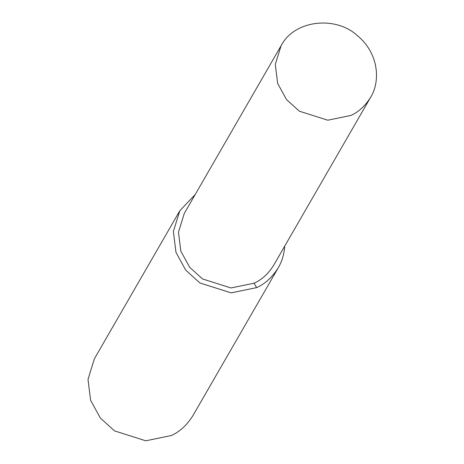 <?xml version="1.0" encoding="UTF-8"?>
<svg xmlns="http://www.w3.org/2000/svg" width="464" height="464" viewBox="0 0 464 464"><rect width="100%" height="100%" fill="white"/><g stroke="black" fill="none" stroke-linecap="round" stroke-linejoin="round"><path stroke-width="0.7" d="M195.245 194.451L179.759 210.859L94.389 358.782L88.003 379.407L90.608 400.299L100.363 418.081L114.509 430.882L145.8 440.8L171.222 435.557C179.661 431.839 186.888 425.204 192.908 415.64L278.284 267.716C281.938 261.592 284.09 254.382 284.739 246.094M179.759 210.859L173.374 231.478L175.978 252.37L185.733 270.152L199.88 282.953L231.171 292.871L256.592 287.628C265.031 283.916 272.264 277.275 278.284 267.716M281.091 45.71L184.278 213.463L178.478 232.197L180.838 251.169L189.701 267.322L202.553 278.951L230.973 287.958L254.069 283.197C261.731 279.821 268.296 273.795 273.766 265.106L370.579 97.353C380.132 82.464 379.732 53.969 357.141 35.409C335.762 15.788 294.512 19.697 281.091 45.71L275.291 64.438L277.652 83.416L286.514 99.569L299.367 111.198L327.787 120.205L350.883 115.437C358.544 112.068 365.11 106.041 370.579 97.353M254.069 283.197L256.592 287.628"/></g></svg>
